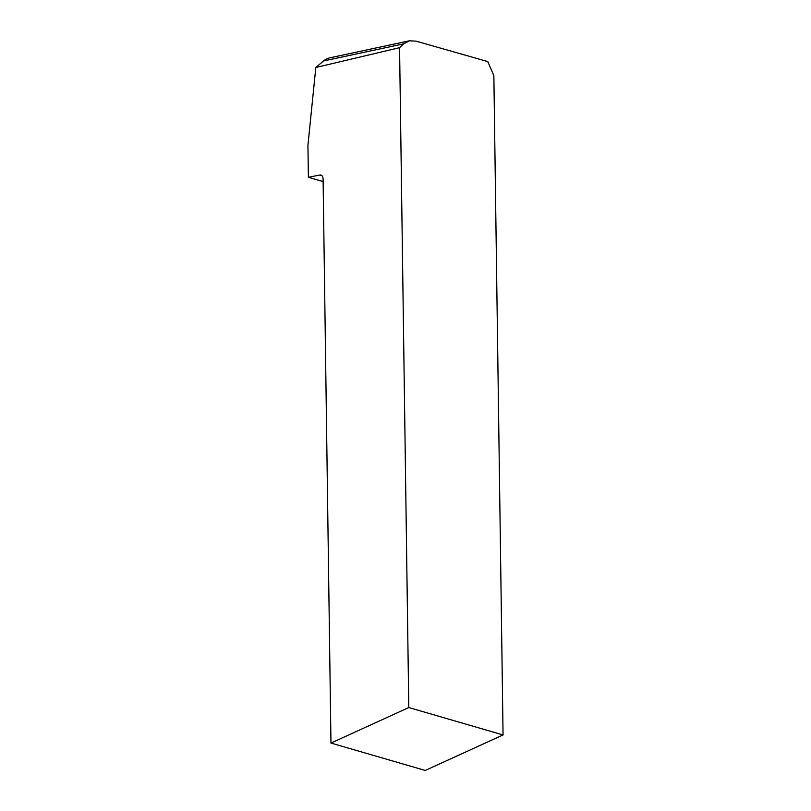 <?xml version="1.0" encoding="UTF-8"?>
<svg xmlns="http://www.w3.org/2000/svg" width="811" height="811" viewBox="0 0 811 811"><rect width="100%" height="100%" fill="white"/><g stroke="black" fill="none" stroke-linecap="round" stroke-linejoin="round"><path stroke-width="1.22" d="M330.969 743.058L425.248 770.45L503.063 734.938L493.858 75.676L487.796 61.595L415.992 41.128L409.352 40.824L403.625 43.855L399.57 47.687L408.785 707.547L330.969 743.058L323.092 179.17A6.113 3.639 -73.8 0 0 320.913 175.075A6.113 3.639 -73.8 0 0 319.798 175.034L308.383 177.295L323.123 181.583M308.383 177.295L307.937 145.362L315.814 67.495L323.548 60.967A22.921 17.933 -102.1 0 1 329.935 57.804L409.352 40.824M399.57 47.687L315.814 67.495M503.063 734.938L408.785 707.547M319.798 175.034L321.866 175.642M403.625 43.855L323.548 60.967"/></g></svg>
